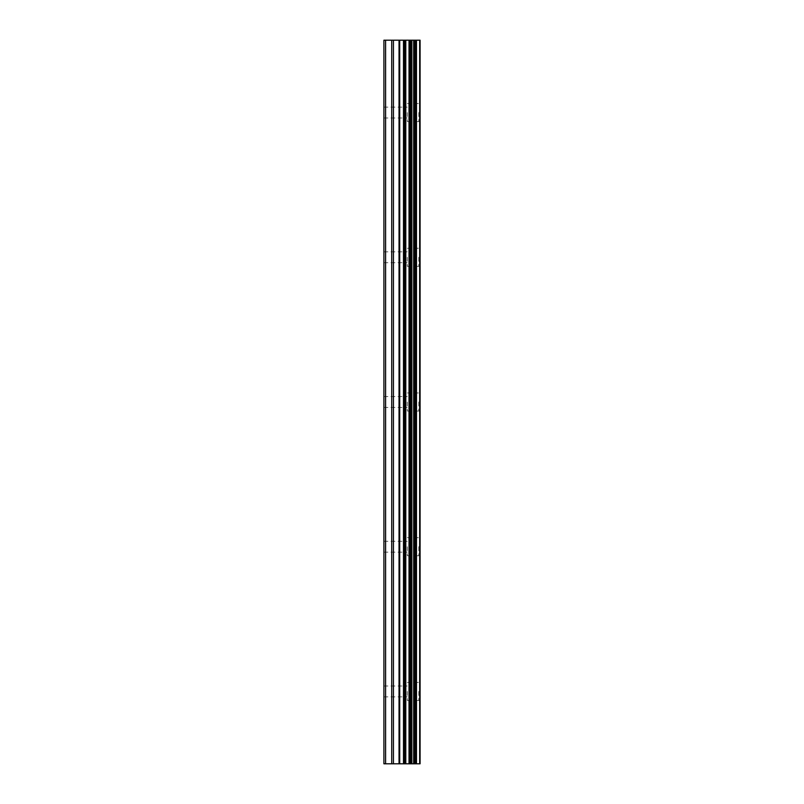 <?xml version="1.0" encoding="UTF-8"?>
<svg xmlns="http://www.w3.org/2000/svg" width="804" height="804" viewBox="0 0 804 804"><rect width="100%" height="100%" fill="white"/><g stroke="black" fill="none" stroke-linecap="round" stroke-linejoin="round"><path stroke-width="0.6" stroke-dasharray="4.02 3.01" d="M383.91 112.56L383.91 117.987L383.91 112.56M407.306 112.56L407.306 121.605L407.306 112.56M420.07 112.56L420.07 121.605L420.09 112.56M383.91 257.28L383.91 251.853L383.91 257.28M407.306 257.28L407.306 266.325L407.306 257.28M420.07 257.28L420.07 266.325L420.09 257.28M383.91 402L383.91 407.427L383.91 402M407.306 402L407.306 411.045L407.306 402M420.07 402L420.07 411.045L420.09 402M383.91 546.72L383.91 552.147L383.91 546.72M407.306 546.72L407.306 555.765L407.306 546.72M420.07 546.72L420.07 555.765L420.09 546.72M383.91 691.44L383.91 696.867L383.91 691.44M407.306 691.44L407.306 700.485L407.306 691.44M420.07 691.44L420.07 700.485L420.09 691.44M418.864 691.44L418.864 700.485L418.864 691.44M418.864 546.72L418.864 555.765L418.864 546.72M418.864 402L418.864 411.045L418.864 402M418.864 257.28L418.864 266.325L418.864 257.28M418.864 112.56L418.864 121.605L418.864 112.56M405.065 763.8L402.221 763.8L405.065 763.8M401.749 763.8L398.915 763.8L401.749 763.79M398.915 763.8L405.538 763.8L398.915 763.79M398.442 763.8L404.744 763.8L398.442 763.79M419.668 763.8L383.91 763.8L383.91 40.2L420.09 40.2L420.09 763.8L419.668 40.2M385.598 763.8L385.598 40.2M404.633 763.8L404.633 40.2M405.789 763.8L405.789 40.2M420 763.8L420 40.2M391.729 763.8L391.729 40.2M393.437 763.8L393.437 40.2M399.035 763.8L399.035 40.2M399.719 763.8L399.719 40.2M403.487 763.8L403.487 40.2M404.171 763.8L404.171 40.2M409.025 763.8L409.025 40.2M409.749 763.8L409.749 40.2M410.09 763.8L410.09 40.2M410.784 763.8L410.784 40.2M410.934 763.8L410.934 40.2M411.849 763.8L411.849 40.2M413.668 763.8L413.668 40.2M414.593 763.8L414.593 40.2M414.693 763.8L414.693 40.2M415.417 763.8L415.417 40.2M415.758 763.8L415.758 40.2M416.492 763.8L416.492 40.2M383.91 117.987L407.306 117.987M383.91 262.707L407.306 262.707M383.91 407.427L407.306 407.427M383.91 552.147L407.306 552.147M383.91 696.867L407.306 696.867M407.306 700.485L418.864 700.485M407.306 555.765L418.864 555.765M407.306 411.045L418.864 411.045M407.306 266.325L418.864 266.325M407.306 121.605L418.864 121.605M407.306 103.515L418.864 103.515M407.306 248.235L418.864 248.235M407.306 392.955L418.864 392.955M407.306 537.675L418.864 537.675M407.306 682.395L418.864 682.395M383.91 686.013L407.306 686.013M383.91 541.293L407.306 541.293M383.91 396.573L407.306 396.573M383.91 251.853L407.306 251.853M383.91 107.133L407.306 107.133"/><path stroke-width="1.21" d="M399.035 763.8L420.09 763.8L420.09 40.2L383.91 40.2L383.91 763.8L399.035 763.8L399.035 40.2M420 763.8L420 40.2M419.668 763.8L419.668 40.2M405.789 763.8L405.789 40.2M404.633 763.8L404.633 40.2M385.598 763.8L385.598 40.2M416.492 763.8L416.492 40.2M415.758 763.8L415.758 40.2M415.417 763.8L415.417 40.2M414.693 763.8L414.693 40.2M414.593 763.8L414.593 40.2M413.668 763.8L413.668 40.2M411.849 763.8L411.849 40.2M410.934 763.8L410.934 40.2M410.784 763.8L410.784 40.2M410.09 763.8L410.09 40.2M409.749 763.8L409.749 40.2M409.025 763.8L409.025 40.2M404.171 763.8L404.171 40.2M403.487 763.8L403.487 40.2M399.719 763.8L399.719 40.2M393.437 763.8L393.437 40.2M391.729 763.8L391.729 40.2"/></g></svg>
